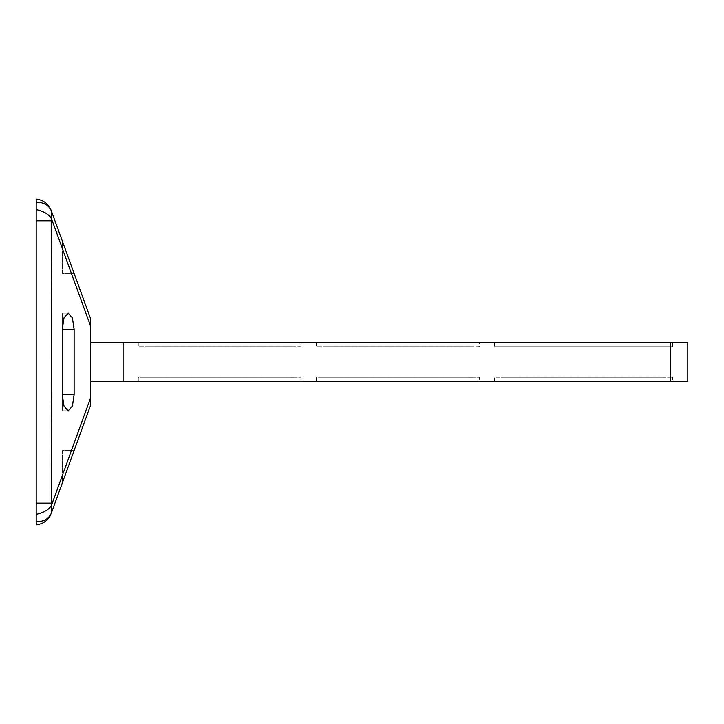 <?xml version="1.0" encoding="UTF-8"?>
<svg xmlns="http://www.w3.org/2000/svg" width="724" height="724" viewBox="0 0 724 724"><rect width="100%" height="100%" fill="white"/><g stroke="black" fill="none" stroke-linecap="round" stroke-linejoin="round"><path stroke-width="0.54" stroke-dasharray="3.62 2.71" d="M90.5 342.452L90.5 381.548L90.5 342.452L687.8 342.452L687.8 381.548L670.397 381.548L670.397 342.452M90.5 381.548L123.08 381.548L123.08 342.452L123.08 381.548L670.397 381.548M62.273 329.42L62.273 394.58C62.264 415.585 62.264 415.585 62.264 394.58C62.264 415.585 62.264 415.585 62.264 394.58L64.011 406.101L68.201 410.87L72.4 406.101L74.138 394.58L74.138 329.42L72.4 317.899L68.201 313.13L64.011 317.899L62.273 329.42L62.264 394.58L62.264 329.42C62.264 308.415 62.264 308.415 62.264 329.42C62.264 308.415 62.264 308.415 62.264 329.42L62.264 394.58L62.264 329.42C62.264 308.415 62.264 308.415 62.264 329.42C62.264 308.415 62.264 308.415 62.264 329.42L74.138 329.42M62.264 394.58C62.264 415.585 62.264 415.585 62.264 394.58C62.264 415.585 62.264 415.585 62.264 394.58L74.138 394.58M62.264 450.618L62.264 483.125L62.264 450.618L74.092 450.618L62.264 450.618M62.264 483.125L74.092 450.618L62.264 483.125M62.264 273.382L62.264 240.875L62.264 273.382L74.092 273.382L62.264 273.382M62.264 240.875L74.092 273.382L62.264 240.875M51.205 210.485L51.44 211.127C48.843 205.2 43.757 202.231 36.2 202.222L36.2 199.1M36.2 521.778L36.2 524.9C43.413 524.013 48.408 520.221 51.205 513.515L51.44 512.873C48.843 518.8 43.757 521.769 36.2 521.778L36.2 514.402C43.757 512.692 48.843 509.705 51.44 505.442L52.038 509.334M90.5 325.881L51.44 218.558L51.44 505.442L90.5 398.119L90.5 318.451L51.44 211.127L51.44 218.558C48.843 214.295 43.757 211.308 36.2 209.598L36.2 202.222M51.205 220.82L36.2 220.82L36.2 209.598M36.2 220.82L36.2 514.402M90.5 398.119L90.5 405.549L51.44 512.873M479.288 342.452L316.388 342.452L479.288 342.452L479.288 346.796L316.388 346.796L479.288 346.796L479.288 342.452M672.596 342.452L494.492 342.452L672.596 342.452L672.596 346.796L494.492 346.796L672.596 346.796L672.596 342.452M301.184 342.452L138.284 342.452L301.184 342.452L301.184 346.796L138.284 346.796L301.184 346.796L301.184 342.452M316.388 381.548L316.388 377.204L479.288 377.204L316.388 377.204L316.388 381.548L479.288 381.548L479.288 377.204L479.288 381.548L316.388 381.548M494.492 381.548L494.492 377.204L672.596 377.204L494.492 377.204L494.492 381.548L672.596 381.548L672.596 377.204L672.596 381.548L494.492 381.548M138.284 381.548L138.284 377.204L301.184 377.204L138.284 377.204L138.284 381.548L301.184 381.548L301.184 377.204L301.184 381.548L138.284 381.548M316.388 342.452L316.388 346.796L316.388 342.452M494.492 342.452L494.492 346.796L494.492 342.452M138.284 342.452L138.284 346.796L138.284 342.452M144.8 346.796L294.668 346.778L144.8 346.796M501.008 346.796L666.08 346.778L501.008 346.796M322.904 346.796L472.772 346.778L322.904 346.796M144.8 377.204L294.668 377.222L144.8 377.204M501.008 377.204L666.08 377.222L501.008 377.204M322.904 377.204L472.772 377.222L322.904 377.204M51.205 503.18L36.2 503.18M62.264 410.87L68.201 410.87L62.264 410.87M62.264 313.13L68.201 313.13L62.264 313.13"/><path stroke-width="1.09" d="M90.5 381.548L123.08 381.548L123.08 342.452L123.08 381.548L687.8 381.548L687.8 342.452L670.397 342.452L670.397 381.548M90.5 342.452L670.397 342.452M62.273 394.58L62.273 329.42L64.011 317.899L68.201 313.13L72.4 317.899L74.138 329.42L74.138 394.58L72.4 406.101L68.201 410.87L64.011 406.101L62.273 394.58L74.138 394.58M36.2 209.598L36.2 220.82L51.205 220.82L51.44 218.558C48.843 214.295 43.757 211.308 36.2 209.598L36.2 202.222C43.757 202.231 48.843 205.2 51.44 211.127L51.205 210.485C48.408 203.779 43.413 199.987 36.2 199.1L36.2 202.222M36.2 514.402L36.2 521.778C43.757 521.769 48.843 518.8 51.44 512.873L51.44 505.442C48.843 509.705 43.757 512.692 36.2 514.402L36.2 220.82M90.5 325.881L51.44 218.558L51.44 211.127L90.5 318.451L90.5 398.119L51.44 505.442L51.205 220.82M51.205 210.485C48.408 203.779 43.413 199.987 36.2 199.1M36.2 521.778L36.2 524.9C43.413 524.013 48.408 520.221 51.205 513.515L90.5 405.549L90.5 398.119M52.038 509.334L51.44 512.873M74.138 329.42L62.264 329.42M36.2 503.18L51.205 503.18"/></g></svg>
